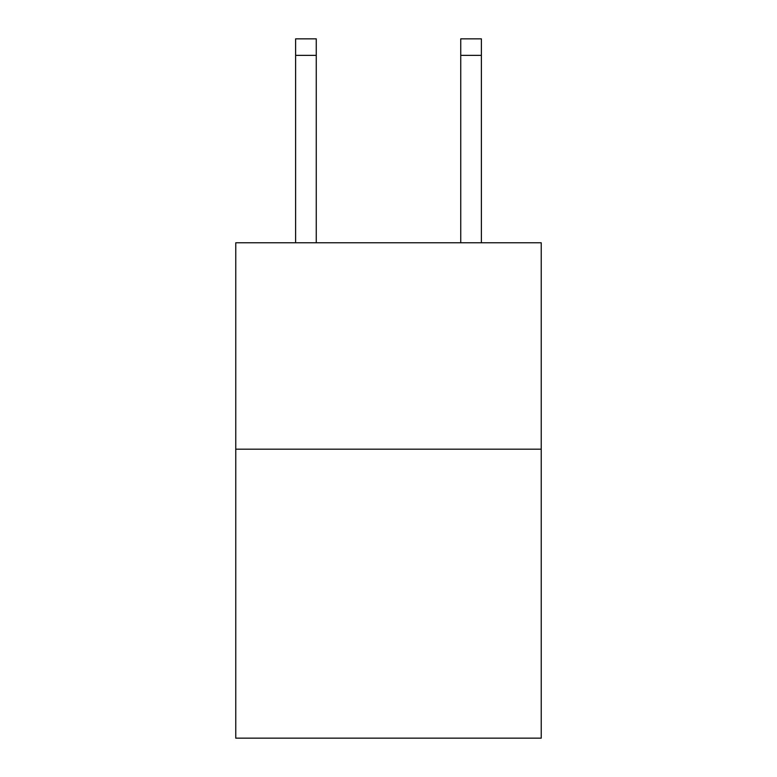 <?xml version="1.0" encoding="UTF-8"?>
<svg xmlns="http://www.w3.org/2000/svg" width="777" height="777" viewBox="0 0 777 777"><rect width="100%" height="100%" fill="white"/><g stroke="black" fill="none" stroke-linecap="round" stroke-linejoin="round"><path stroke-width="1.17" d="M541.239 449.184L541.239 738.15L235.761 738.15L235.761 242.774L541.239 242.774L541.239 449.184L235.761 449.184M316.258 242.774L316.258 55.361L295.619 55.361L295.619 38.85L316.258 38.85L316.258 55.361M295.619 242.774L295.619 55.361M481.381 242.774L481.381 38.85L460.742 38.85L460.742 242.774M316.258 38.85L295.619 38.85M460.742 55.361L481.381 55.361"/></g></svg>
